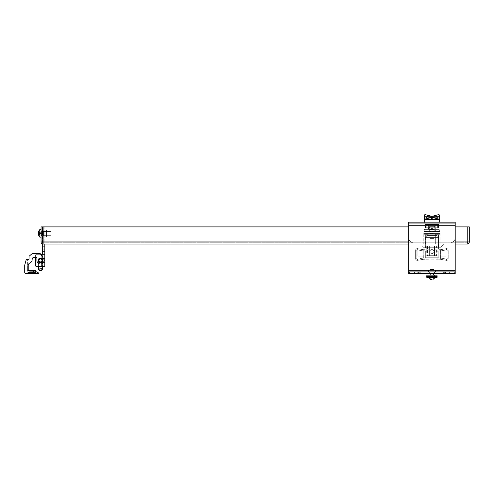 <?xml version="1.0" encoding="UTF-8"?>
<svg xmlns="http://www.w3.org/2000/svg" width="494" height="494" viewBox="0 0 494 494"><rect width="100%" height="100%" fill="white"/><g stroke="black" fill="none" stroke-linecap="round" stroke-linejoin="round"><path stroke-width="0.37" stroke-dasharray="2.47 1.85" d="M46.473 229.852L46.473 236.885L46.473 229.852L46.473 236.885L46.473 229.852L46.473 236.885L46.473 229.852L46.473 236.885L46.473 229.852L44.818 229.852L44.818 236.885L44.818 229.852L46.473 229.852L44.818 229.852L44.818 236.885L44.818 229.852L44.818 236.885L44.818 229.852L46.677 230.056L46.677 236.675L46.473 229.852M42.663 243.98L42.663 230.778L44.818 230.778L44.818 226.9L42.663 226.9L42.663 266.525L42.663 230.778L44.818 230.778L43.7 230.791L43.7 235.941L43.7 230.791L43.7 235.941L43.7 230.791L43.7 235.941L43.7 230.791L43.7 235.941L43.7 230.791L44.818 230.791L44.818 235.941L44.818 226.9L42.663 226.9L42.663 230.778L42.663 226.9L44.818 226.9L44.818 244.03M46.677 231.192L46.677 235.539L46.677 231.192M43.7 235.539L43.7 231.192L43.7 235.539L43.7 231.192L43.7 235.539L43.7 231.192L43.7 235.539L43.7 231.192L43.7 235.539L43.904 231.402L46.473 231.402L46.473 235.329L46.473 231.402L43.904 231.402L43.7 235.539L43.904 231.402L46.473 231.402L43.904 231.402L43.7 235.539M40.483 262.561L44.145 262.561L40.483 262.561A2.149 2.149 0 0 1 38.334 260.412A2.149 2.149 0 0 1 40.483 258.263L44.145 258.263L41.218 258.263L42.391 258.263L42.663 258.819L44.818 258.819L44.818 262.005L44.818 258.819L44.145 258.263L40.483 258.263A2.149 2.149 0 0 0 38.334 260.412A2.149 2.149 0 0 0 40.483 262.561A2.149 2.149 0 0 1 38.334 260.412A2.149 2.149 0 0 1 40.483 258.263A2.149 2.149 0 0 0 38.334 260.412A2.149 2.149 0 0 0 40.483 262.561L41.218 262.561L40.483 262.561A2.149 2.149 0 0 1 38.458 261.135A2.149 2.149 0 0 0 40.483 262.561L44.818 262.005L44.818 266.525L36.71 266.525A1.291 1.291 0 0 1 35.414 265.235A1.291 1.291 0 0 0 36.71 266.525A1.291 1.291 0 0 1 35.414 265.235L35.414 255.596L35.414 265.235A1.291 1.291 0 0 0 36.71 266.525A1.291 1.291 0 0 1 35.414 265.235L35.414 255.596A1.291 1.291 0 0 1 36.71 254.299L42.663 254.299L36.71 254.299A1.291 1.291 0 0 0 35.414 255.596A1.291 1.291 0 0 1 36.71 254.299L40.743 254.299L36.71 254.299A1.291 1.291 0 0 0 35.414 255.596L35.414 257.411L35.414 255.596L35.414 257.411L36.902 257.411L36.902 260.412A3.582 3.582 0 0 0 41.508 263.839A3.582 3.582 0 0 0 43.472 258.442L40.743 254.299L43.472 258.442A3.582 3.582 0 0 1 41.508 263.839A3.582 3.582 0 0 1 36.902 260.412L36.902 257.411L34.006 257.411L36.902 257.411L36.902 260.412A3.582 3.582 0 0 0 41.508 263.839A3.582 3.582 0 0 0 43.472 258.442L40.212 253.669L32.147 253.669L29.041 256.275L29.041 258.695A0.618 0.618 0 0 1 28.424 259.319L26.299 259.319L24.7 265.272L24.7 272.305A1.241 1.241 0 0 0 25.941 273.546L38.52 273.546L38.52 272.929L34.524 270.86L28.529 270.86A0.309 0.309 0 0 1 28.214 270.545L28.214 265.494A2.896 2.896 0 0 1 30.029 262.87A3.39 3.39 0 0 0 32.147 259.733L32.147 259.276A1.859 1.859 0 0 1 34.006 257.411L36.902 257.411L36.902 260.412A3.582 3.582 0 0 0 41.508 263.839A3.582 3.582 0 0 0 43.472 258.442L40.212 253.669L32.147 253.669L29.041 256.275L29.041 258.695L29.041 256.275L29.041 258.695L29.041 256.275L32.147 253.669L29.041 256.275L29.041 258.695A0.618 0.618 0 0 1 28.424 259.319L26.299 259.319L24.7 265.272L24.7 272.305A1.241 1.241 0 0 0 25.941 273.546L38.52 273.546L38.52 272.929L34.524 270.86L28.424 270.86L34.524 270.86L35.673 271.453L34.524 270.86L35.673 271.453L34.524 270.86L28.529 270.86A0.309 0.309 0 0 1 28.214 270.545A0.309 0.309 0 0 0 28.529 270.86L29.764 270.86L29.764 272.49L27.794 272.49L35.673 272.49L27.794 272.49L35.673 272.49L29.764 272.49L29.764 270.86L28.529 270.86A0.309 0.309 0 0 1 28.214 270.545L28.214 265.494L28.214 270.545A0.309 0.309 0 0 0 28.529 270.86A0.309 0.309 0 0 1 28.214 270.545L27.818 270.551L28.214 270.36M33.907 273.546L29.56 273.546L33.907 273.546L29.56 273.546L33.907 273.546L29.56 273.546L33.907 273.546L29.56 273.546L33.907 273.546L33.907 272.49L29.56 272.49L33.907 272.49L29.56 272.49L33.907 272.49L33.907 273.546L33.907 272.49L29.56 272.49L33.907 272.49L29.56 272.49L33.907 272.49L33.907 273.546M40.483 258.115A2.297 2.297 0 0 1 42.472 261.561A2.297 2.297 0 0 1 38.495 261.561A2.297 2.297 0 0 1 40.483 258.115A2.297 2.297 0 0 0 38.495 261.561A2.297 2.297 0 0 0 42.472 261.561A2.297 2.297 0 0 0 40.483 258.115A2.297 2.297 0 0 1 42.472 261.561A2.297 2.297 0 0 1 38.495 261.561A2.297 2.297 0 0 1 40.483 258.115A2.297 2.297 0 0 1 42.472 261.561A2.297 2.297 0 0 1 38.495 261.561A2.297 2.297 0 0 1 40.483 258.115A2.297 2.297 0 0 1 42.472 261.561A2.297 2.297 0 0 1 38.495 261.561A2.297 2.297 0 0 1 40.483 258.115A2.297 2.297 0 0 0 38.495 261.561A2.297 2.297 0 0 0 42.472 261.561A2.297 2.297 0 0 0 40.483 258.115A2.297 2.297 0 0 1 42.472 261.561A2.297 2.297 0 0 1 38.495 261.561A2.297 2.297 0 0 1 40.483 258.115M32.147 259.733L32.147 259.276L32.147 259.733A3.39 3.39 0 0 1 30.029 262.87A3.39 3.39 0 0 0 32.147 259.733A3.39 3.39 0 0 1 30.029 262.87A2.896 2.896 0 0 0 28.214 265.494A2.896 2.896 0 0 1 30.029 262.87A3.39 3.39 0 0 0 32.147 259.733A3.39 3.39 0 0 1 30.029 262.87A3.39 3.39 0 0 0 32.147 259.733L32.147 259.276A1.859 1.859 0 0 1 34.006 257.411L36.902 257.411L34.006 257.411A1.859 1.859 0 0 0 32.147 259.276A1.859 1.859 0 0 1 34.006 257.411L36.902 257.411L36.902 260.412A3.582 3.582 0 0 0 41.508 263.839A3.582 3.582 0 0 0 43.472 258.442L40.212 253.669L43.472 258.442A3.582 3.582 0 0 1 41.508 263.839A3.582 3.582 0 0 1 36.902 260.412A3.582 3.582 0 0 0 41.508 263.839A3.582 3.582 0 0 0 43.472 258.442L40.743 254.299L36.71 254.299L44.818 254.299L44.818 249.995L42.663 249.995L44.818 249.995L44.818 254.299L42.663 254.299L44.818 254.299L44.818 258.819L42.663 258.819L42.663 262.005L44.818 262.005L42.663 262.005L42.663 261.128M38.52 273.546L38.52 272.929L34.524 270.86L28.424 270.86A1.031 1.031 0 0 1 27.386 269.823L27.386 259.319L27.386 269.823A1.031 1.031 0 0 0 28.424 270.86L33.703 270.86L29.764 270.86L29.764 272.49L27.794 272.49L27.794 270.644L27.794 272.49L33.703 272.49L33.703 270.86L33.703 272.49L33.703 270.86L29.764 270.86L29.764 272.49L27.794 272.49L33.703 272.49L33.703 270.86L34.524 270.86L28.529 270.86A0.309 0.309 0 0 1 28.214 270.545L28.214 265.494A2.896 2.896 0 0 1 30.029 262.87M29.764 270.86L29.764 272.49L29.764 270.86L29.764 272.49L29.764 270.86L28.424 270.86A1.031 1.031 0 0 1 27.386 269.823A1.031 1.031 0 0 0 28.424 270.86L33.703 270.86L33.703 272.49L33.703 270.86L33.703 272.49L29.764 272.49L35.673 272.49L33.703 272.49L35.673 272.49L35.673 271.453L35.648 272.175L33.691 272.175L33.691 270.551L27.818 270.551L27.818 272.175L35.648 272.175L27.818 272.175L33.691 272.175L33.691 270.551L29.776 270.551L29.776 272.175L27.818 272.175L35.648 272.175L27.818 272.175L33.691 272.175L33.691 270.551L35.648 270.551L33.691 270.551L33.691 272.175L35.648 272.175L35.648 271.441L35.648 272.175L27.818 272.175L35.105 272.49L27.818 272.175L27.818 270.551L33.691 270.551L29.776 270.551L29.776 272.175L29.776 270.86L34.524 270.86L35.673 271.453L33.703 270.86L33.703 272.49L35.673 272.49L35.673 271.453L35.648 272.175L29.776 272.175L29.776 270.551L27.818 270.551L27.818 272.175L35.105 272.49L27.818 272.175L27.818 270.551L33.691 270.551L33.691 272.175L33.691 270.86M34.172 270.86L29.745 270.86L34.45 270.86L29.745 270.86L34.444 270.86L29.745 270.86L30.801 270.86L30.801 271.274L30.684 270.86L30.684 271.274L30.684 270.86L33.506 270.86L33.506 271.274L33.252 270.86L33.66 270.86L29.745 270.86L34.444 270.86L34.172 271.274L34.172 270.86M34.327 271.274L34.444 270.86L29.745 270.86L34.444 270.86L34.444 271.274L33.506 271.274L33.506 270.86L33.506 271.274L32.53 271.274L32.53 270.86L32.53 271.274L31.628 271.274L31.628 270.86L31.628 271.274L29.745 271.274L29.745 270.86L29.745 271.274L33.66 271.274L33.66 270.86L33.66 271.274L33.252 270.86L33.506 271.274L32.53 271.274L32.53 270.86L32.53 271.274L32.53 270.86L32.53 271.274L31.628 271.274L31.628 270.86L31.628 271.274L31.628 270.86L31.628 271.274L30.684 271.274L33.506 271.274L33.506 270.86L33.506 271.274L34.444 271.274L34.444 270.86L34.444 271.274L31.628 271.274L31.628 270.86L31.628 271.274L31.628 270.86L31.628 271.274L30.684 271.274L30.684 270.86L30.684 271.274L29.745 271.274L34.45 271.274L34.444 270.86L34.444 271.274L33.506 271.274L33.506 270.86L33.506 271.274L32.53 271.274L32.53 270.86L32.53 271.274L29.745 271.274L29.745 270.86L29.745 271.274L29.745 270.86L29.745 271.274L34.327 271.274L34.327 270.86L34.327 271.274M29.936 271.274L29.745 270.86L29.745 271.274L29.745 270.86L29.745 271.274L30.684 271.274L30.684 270.86L30.801 271.274L29.745 271.274L30.684 271.274L30.684 270.86L30.684 271.274L34.444 271.274L34.444 270.86L34.444 271.274L30.684 271.274L30.684 270.86L30.801 271.274L29.936 271.274M40.483 258.387A2.025 2.025 0 0 1 42.237 261.425A2.025 2.025 0 0 1 38.73 261.425A2.025 2.025 0 0 1 40.483 258.387A2.025 2.025 0 0 0 38.458 260.412A2.025 2.025 0 0 0 40.483 262.438A2.025 2.025 0 0 0 42.509 260.412A2.025 2.025 0 0 0 40.483 258.387A2.025 2.025 0 0 1 42.237 261.425A2.025 2.025 0 0 1 38.73 261.425A2.025 2.025 0 0 1 40.483 258.387A2.025 2.025 0 0 0 38.458 260.412A2.025 2.025 0 0 0 40.483 262.438A2.025 2.025 0 0 0 42.509 260.412A2.025 2.025 0 0 0 40.483 258.387A2.025 2.025 0 0 1 42.509 260.412A2.025 2.025 0 0 1 40.483 262.438A2.025 2.025 0 0 0 42.237 259.399A2.025 2.025 0 0 0 38.73 259.399A2.025 2.025 0 0 0 40.483 262.438A2.025 2.025 0 0 0 42.237 259.399A2.025 2.025 0 0 0 38.73 259.399A2.025 2.025 0 0 0 40.483 262.438A2.025 2.025 0 0 1 38.458 260.412A2.025 2.025 0 0 1 40.483 258.387A2.025 2.025 0 0 0 38.458 260.412A2.025 2.025 0 0 0 40.483 262.438A2.025 2.025 0 0 0 42.509 260.412A2.025 2.025 0 0 0 40.483 258.387A2.025 2.025 0 0 0 38.458 260.412A2.025 2.025 0 0 0 40.483 262.438A2.025 2.025 0 0 0 42.509 260.412A2.025 2.025 0 0 0 40.483 258.387M40.483 262.024A1.612 1.612 0 0 0 41.879 259.603A1.612 1.612 0 0 0 39.088 259.603A1.612 1.612 0 0 0 40.483 262.024A1.612 1.612 0 0 1 39.088 259.603A1.612 1.612 0 0 1 41.879 259.603A1.612 1.612 0 0 1 40.483 262.024A1.612 1.612 0 0 0 41.879 259.603A1.612 1.612 0 0 0 39.088 259.603A1.612 1.612 0 0 0 40.483 262.024A1.612 1.612 0 0 1 39.088 259.603A1.612 1.612 0 0 1 41.879 259.603A1.612 1.612 0 0 1 40.483 262.024M42.509 261.493L42.509 269.415A2.025 1.013 0 0 0 40.483 268.403A2.025 1.013 0 0 0 38.458 269.415A2.025 1.013 0 0 0 38.828 270.002A2.025 1.013 0 0 0 40.483 270.428A2.025 1.013 0 0 0 42.138 270.002A2.025 1.013 0 0 0 42.509 269.415A2.025 1.013 0 0 0 40.483 268.403A2.025 1.013 0 0 0 38.458 269.415L38.458 262.024A2.025 1.013 -0 0 0 40.483 263.043A2.025 1.013 -0 0 0 42.509 262.024A2.025 1.013 -0 0 0 40.483 261.011A2.025 1.013 -0 0 0 38.458 262.024A2.025 1.013 0 0 0 40.483 263.043A2.025 1.013 0 0 0 42.509 262.024A2.025 1.013 0 0 0 40.483 261.011A2.025 1.013 0 0 0 38.458 262.024L38.458 266.525L41.218 266.525L38.458 266.525M41.879 270.15A1.513 0.753 0 0 0 40.483 269.107A1.513 0.753 0 0 0 39.088 270.15M28.362 270.237L35.648 270.551L29.776 270.551L29.776 272.175L29.776 270.551L27.818 270.551L28.362 270.237L35.105 270.237L28.214 270.323M33.493 270.237L29.973 270.237L33.493 270.237L33.493 272.49L29.973 272.49L33.493 272.49L29.973 272.49L33.493 272.49L29.973 272.49L33.493 272.49L29.973 272.49L33.493 272.49L33.493 270.237L29.973 270.237L33.493 270.237L29.973 270.237L33.493 270.237L33.493 272.49L33.493 270.237L29.973 270.237L33.493 270.237M51.185 231.42L51.185 235.311L51.185 231.42L51.185 235.311L51.185 231.42L51.185 235.311L51.185 231.42L51.185 235.311L51.185 231.42L41.638 231.42L41.051 230.84L41.638 231.42L51.185 231.42L41.638 231.42L41.051 230.84L41.638 231.42L51.185 231.42L51.185 235.311L51.185 231.42M41.051 233.366C41.051 230.105 41.051 230.105 41.051 233.366C41.051 230.105 41.051 230.105 41.051 233.366C41.051 236.626 41.051 236.626 41.051 233.366C41.051 230.105 41.051 230.105 41.051 233.366C41.051 230.105 41.051 230.105 41.051 233.366C41.051 236.626 41.051 236.626 41.051 233.366C41.051 230.105 41.051 230.105 41.051 233.366C41.051 230.105 41.051 230.105 41.051 233.366C41.051 236.626 41.051 236.626 41.051 233.366C41.051 230.105 41.051 230.105 41.051 233.366C41.051 230.105 41.051 230.105 41.051 233.366C41.051 236.626 41.051 236.626 41.051 233.366M41.051 237.225L40.088 237.225L41.051 237.225L41.051 229.506L41.051 237.225L41.051 229.506L41.051 237.225L41.051 229.506L41.051 237.225L41.051 229.506L41.051 237.225L39.792 237.095L39.792 229.636A5.415 5.415 0 0 0 38.705 231.309L38.501 231.952A5.409 5.409 0 0 1 38.705 231.334L38.705 231.334A5.409 5.409 0 0 0 38.501 231.952A5.409 5.409 0 0 1 38.705 231.334L38.705 231.952L38.705 231.334A5.409 5.409 0 0 0 38.501 231.952A5.323 4.613 0 0 0 38.396 232.643A5.323 4.613 0 0 1 38.501 231.952A5.409 5.409 0 0 1 38.705 231.334L38.501 231.952A5.323 4.613 0 0 0 38.396 232.643A5.323 4.613 0 0 1 38.501 231.952A5.409 5.409 0 0 1 38.705 231.334L38.705 231.334A5.409 5.409 0 0 0 38.501 231.952A5.323 4.613 0 0 0 38.396 232.643A5.323 2.661 0 0 0 38.501 233.044A5.323 2.661 0 0 1 38.396 232.643A5.323 4.613 0 0 1 38.501 231.952L38.396 232.643A5.323 2.661 0 0 0 38.501 233.044A5.323 2.661 0 0 1 38.396 232.643A5.323 4.613 0 0 1 38.501 231.952L38.396 232.643A5.323 2.661 0 0 0 38.501 233.044L38.501 233.044A5.323 2.661 0 0 1 38.396 232.643L38.705 233.044L38.705 231.952L38.501 233.044A5.323 2.661 0 0 1 38.396 232.643L38.705 231.952L41.274 233.366L38.501 233.044L38.705 231.952L41.274 233.366L38.501 233.044L38.705 232.643L38.501 233.044M41.051 229.506L40.088 229.506L41.051 229.506L40.088 229.506L39.792 237.095A5.415 5.415 0 0 1 38.705 235.422L41.274 233.366L38.705 234.786L41.274 233.366L38.705 234.088L41.274 233.366L38.717 235.422L41.274 233.366L38.705 232.643L41.274 233.366L38.717 231.316L41.274 233.366L38.705 233.044L41.274 233.366L38.717 233.044L38.705 233.366L38.717 233.044L41.274 233.366L38.705 232.643L41.274 233.366L38.705 231.952L41.274 233.366L38.717 231.316L41.274 233.366L38.705 233.044L41.274 233.366L38.717 233.044L38.705 233.366L38.717 233.044L41.274 233.366L38.705 232.643L41.274 233.366L38.705 231.952L41.274 233.366L38.717 231.316L41.274 233.366L38.705 233.044L41.274 233.366L38.717 233.044L38.705 233.366L38.717 233.044L41.274 233.366L38.705 232.643L41.274 233.366L38.705 231.952L41.274 233.366L38.717 231.316L41.274 233.366L38.705 233.044L41.274 233.366L38.705 233.687L38.396 234.088A5.323 2.661 180 0 1 38.501 233.687L38.501 233.687A5.323 2.661 180 0 0 38.396 234.088A5.323 4.613 180 0 0 38.501 234.786A5.323 4.613 180 0 1 38.396 234.088A5.323 2.661 180 0 1 38.501 233.687L41.274 233.366L38.705 234.088L38.501 234.786A5.409 5.409 0 0 0 38.705 235.397A5.409 5.409 0 0 1 38.501 234.786A5.323 4.613 180 0 1 38.396 234.088A5.323 4.613 180 0 0 38.501 234.786A5.409 5.409 0 0 0 38.705 235.397L38.705 234.786L38.717 235.422L41.274 233.366L38.501 234.786A5.323 4.613 180 0 1 38.396 234.088A5.323 2.661 180 0 1 38.501 233.687A5.323 2.661 180 0 0 38.396 234.088A5.323 4.613 180 0 0 38.501 234.786A5.409 5.409 0 0 0 38.705 235.397A5.409 5.409 0 0 1 38.501 234.786A5.323 4.613 180 0 1 38.396 234.088A5.323 2.661 180 0 1 38.501 233.687L41.274 233.366L38.705 234.786L38.705 233.687L41.274 233.366L38.705 234.088L38.705 235.397L38.501 233.687A5.323 2.661 180 0 0 38.396 234.088L41.274 233.366L38.501 233.687L38.705 234.088L41.274 233.366L38.501 233.687L41.274 233.366L38.705 234.786L41.274 233.366L38.717 235.422L41.274 233.366L38.717 233.687L38.705 233.366L38.717 233.687L41.274 233.366L38.501 233.687L38.501 234.786A5.409 5.409 0 0 0 38.705 235.397L38.705 234.786L38.705 235.397A5.409 5.409 0 0 1 38.501 234.786L38.705 233.687L41.274 233.366L38.705 234.088L41.274 233.366L38.705 234.786L41.274 233.366L38.717 235.422L41.274 233.366L38.717 233.687L38.705 233.366L38.717 233.687L41.274 233.366L38.705 233.687L38.705 235.397L38.501 233.687M44.818 246.117L44.818 230.778L44.818 235.953L44.818 230.778L44.818 235.953L44.818 230.778L42.663 230.778L42.663 226.9L44.818 226.9L44.818 230.778L42.663 230.778L42.663 246.117L44.818 246.117L42.663 246.117L44.818 246.117L44.818 249.995L42.663 249.995L44.818 249.995L42.663 249.995L42.663 246.117M40.483 258.263L44.145 258.263L42.391 258.263L42.663 258.819L42.663 254.299L36.71 254.299A1.291 1.291 0 0 0 35.414 255.596A1.291 1.291 0 0 1 36.71 254.299A1.291 1.291 0 0 0 35.414 255.596L35.414 265.235A1.291 1.291 0 0 0 36.71 266.525L41.218 266.525L41.218 262.561L42.391 262.561L42.663 262.005L42.663 266.525L41.218 266.525L42.663 266.525L42.663 262.005L42.391 262.561L44.145 262.561L44.818 262.005L44.145 262.561L41.218 262.561L44.145 262.561L44.818 262.005L44.818 249.995L42.663 249.995L42.663 254.299L44.818 254.299L42.663 254.299L42.663 258.819L43.688 258.819M44.818 266.525L44.818 262.005L44.818 266.525M42.663 259.696L42.663 258.819L44.818 258.819L44.145 258.263L44.818 258.819L44.818 254.299L41.218 254.299L44.818 254.299M43.7 230.791L44.818 230.791L43.7 230.791M44.818 229.852L44.818 236.885L44.818 229.852M40.385 253.762L32.147 253.669L40.212 253.669L32.147 253.669L29.041 256.275L29.041 258.695A0.618 0.618 0 0 1 28.424 259.319L26.299 259.319L24.7 265.272M24.7 272.305A1.241 1.241 0 0 0 25.941 273.546M32.147 253.669L29.041 256.275L32.147 253.669M36.902 257.411L36.902 260.412L36.902 257.411M28.424 259.319A0.618 0.618 0 0 0 29.041 258.695M35.673 272.49L35.673 271.453L35.673 272.49M27.794 270.644L27.794 272.49L27.794 270.644M40.483 270.619A1.513 0.753 0 0 0 41.718 270.298A1.513 0.753 0 0 0 41.49 269.298A1.513 0.753 0 0 0 39.477 269.298A1.513 0.753 0 0 0 39.248 270.298A1.513 0.753 0 0 0 40.483 270.619M40.483 258.905A1.513 1.513 0 0 1 41.792 261.165A1.513 1.513 0 0 1 39.174 261.165A1.513 1.513 0 0 1 40.483 258.905M34.697 270.249L35.648 270.551L33.691 270.551L35.648 270.551L33.691 270.551L33.691 272.175L33.691 270.551L29.776 270.551L29.776 272.175L29.776 270.551M35.105 270.237L35.648 270.551M38.705 233.687L41.274 233.366L38.717 233.687M425.365 234.749L438.474 234.749L425.365 234.749L425.365 247.043L438.474 247.043L425.118 247.29L438.721 247.29L425.118 247.29M427.847 234.749L435.992 234.749L427.847 234.749L427.847 231.408L434.201 231.408L434.201 229.37L435.992 229.37L428.545 229.37L428.545 231.408L427.847 231.408M425.143 247.29L438.746 247.29L425.39 247.043L425.39 234.749L438.499 234.749L425.39 234.749M422.963 247.29L440.876 247.29L422.963 247.29L420.518 244.845L443.322 244.845L420.518 244.845L420.518 244.03L443.322 244.03L420.518 244.03M428.545 229.37L425.038 229.37L424.185 230.185L424.185 231.649L428.545 231.408M425.038 229.37L439.166 229.37L434.201 229.37L434.201 230.185L439.981 230.185L424.185 230.185M424.445 231.408L434.201 231.649L434.201 230.185M423.858 233.44L439.981 233.44L423.858 233.44L423.858 231.649L434.201 231.649M431.923 233.44L423.778 233.44L440.061 233.44L431.923 233.44L428.187 234.255L431.923 233.44L435.652 234.255L431.923 233.44M428.187 244.03L440.061 244.03L423.778 244.03L428.187 244.03L428.187 234.255L423.778 234.255L428.187 234.255L428.187 244.03M423.778 233.44L423.778 234.255L423.778 233.44L440.086 233.44L423.803 233.44L423.778 244.03L423.778 234.255L428.212 234.255L431.941 233.44L435.677 234.255L431.941 233.44L428.212 234.255L423.803 234.255L423.803 233.44M440.061 233.44L440.061 234.255L435.652 234.255L440.061 234.255L440.061 233.44M435.652 244.03L435.652 234.255L435.652 244.03M440.061 234.255L440.061 244.03L440.061 234.255M436.4 246.148L427.44 246.148L436.4 246.148L436.4 255.676L427.44 255.676L436.4 255.676M425.408 237.435L438.437 237.435L425.408 237.435L425.408 246.148L438.437 246.148L425.408 246.148L438.437 246.148L425.408 246.148L425.408 249.896C425.013 250.248 438.839 250.248 438.437 249.896C438.839 250.248 425.001 250.248 425.408 249.896M440.494 249.655L440.654 250.866A66.375 66.375 0 0 0 446.49 249.822A66.375 66.375 -10.1 0 1 440.654 250.866L425.68 251.23A1.223 0.932 94.6 0 1 426.717 250.013A1.223 0.932 -85.4 0 0 425.704 251.23L425.704 257.763A1.223 0.932 -94.6 0 0 426.736 258.98A1.223 0.932 85.4 0 1 425.68 257.763L438.159 257.763L425.68 257.763A1.223 0.932 -94.6 0 0 426.717 258.98L423.37 259.338L423.21 250.866A66.375 66.375 0 0 1 417.374 249.822A66.375 66.375 10.1 0 0 423.21 250.866L423.185 258.127A66.375 66.375 169.9 0 0 417.35 259.165L417.621 260.357A1.63 1.63 0 0 1 415.633 258.77A1.63 1.63 0 0 0 417.621 260.357L416.856 258.77L416.856 250.217L415.633 250.217A1.63 1.63 0 0 1 417.621 248.63A1.63 1.63 0 0 0 415.633 250.217L415.633 258.77L415.633 250.217L416.856 250.217L417.621 248.63L416.856 250.217L416.856 258.77L417.35 259.165A66.375 66.375 0 0 1 423.185 258.127L423.346 259.338A65.152 65.152 -10.1 0 0 417.64 260.357A65.152 65.152 0 0 1 423.37 259.338L426.717 258.98L423.37 259.338L426.736 258.98L440.518 259.338A65.152 65.152 10.1 0 1 446.243 260.357A1.63 1.63 0 0 0 448.206 258.77L448.206 250.217L448.206 258.77A1.63 1.63 0 0 1 446.224 260.357A65.152 65.152 0 0 0 440.494 259.338L437.128 258.98L440.494 259.338A65.152 65.152 10.1 0 1 446.224 260.357A65.152 65.152 0 0 0 440.518 259.338L437.147 258.98L423.346 259.338A65.152 65.152 -10.1 0 0 417.621 260.357A65.152 65.152 0 0 1 423.346 259.338L426.717 258.98A1.223 0.932 85.4 0 1 425.704 257.763L423.21 258.127L438.184 257.763L425.704 257.763L425.704 251.23L440.679 250.866L425.704 251.23L423.21 250.866L423.37 249.655L426.717 250.013L440.494 249.655L437.128 250.013L423.346 249.655A65.152 65.152 0 0 1 417.621 248.63A65.152 65.152 0 0 0 423.346 249.655L426.736 250.013L423.37 249.655A65.152 65.152 0 0 1 417.64 248.63A65.152 65.152 0 0 0 423.37 249.655A65.152 65.152 0 0 1 417.621 248.63A1.63 1.63 0 0 0 415.633 250.217A1.63 1.63 0 0 1 417.621 248.63A65.152 65.152 0 0 0 423.346 249.655A65.152 65.152 0 0 1 417.64 248.63A1.63 1.63 0 0 0 415.658 250.217A1.63 1.63 0 0 1 417.64 248.63A65.152 65.152 0 0 0 423.37 249.655L423.185 250.866L425.68 251.23A1.223 0.932 -85.4 0 1 426.717 250.013L437.147 250.013L423.346 249.655L423.21 250.866L425.704 251.23A1.223 0.932 94.6 0 1 426.736 250.013L423.37 249.655L423.185 250.866A66.375 66.375 0 0 1 417.35 249.822A66.375 66.375 0 0 0 423.185 250.866L423.185 258.127L425.68 257.763L423.185 258.127L423.185 250.866L438.159 251.23A1.223 0.932 -94.6 0 0 437.128 250.013A1.223 0.932 85.4 0 1 438.159 251.23L440.654 250.866L440.494 249.655A65.152 65.152 0 0 0 446.224 248.63A65.152 65.152 0 0 1 440.494 249.655A65.152 65.152 0 0 0 446.224 248.63A1.63 1.63 0 0 1 448.206 250.217A1.63 1.63 0 0 0 446.224 248.63A65.152 65.152 0 0 1 440.518 249.655L437.147 250.013L440.518 249.655A65.152 65.152 0 0 0 446.243 248.63A1.63 1.63 0 0 1 448.231 250.217A1.63 1.63 0 0 0 446.243 248.63A65.152 65.152 0 0 1 440.494 249.655L437.128 250.013M423.167 249.631A65.152 65.152 0 0 1 417.875 248.686A65.152 65.152 0 0 0 423.167 249.631L423.167 256.127L423.167 249.631M445.971 248.686A65.152 65.152 0 0 1 440.673 249.631A65.152 65.152 0 0 0 445.971 248.686L445.971 256.127L445.971 248.686M417.875 248.686L417.875 256.127L423.167 256.127L417.875 256.127L417.875 248.686M440.673 249.631L440.673 256.127L445.971 256.127L440.673 256.127L440.673 249.631M440.654 258.127L438.159 257.763L440.654 258.127A66.375 66.375 10.1 0 1 446.49 259.165L446.99 258.77L446.224 260.357A1.63 1.63 0 0 0 448.231 258.77L448.231 250.217L448.231 258.77A1.63 1.63 0 0 1 446.243 260.357L446.49 259.165A66.375 66.375 0 0 0 440.654 258.127L440.654 250.866L440.654 258.127M437.128 258.98A1.223 0.932 -85.4 0 0 438.159 257.763L438.159 251.23L438.159 257.763A1.223 0.932 94.6 0 1 437.128 258.98L440.494 259.338M438.437 237.435L438.437 249.896M426.748 246.148L426.748 255.676L434.504 255.676L434.504 246.148L426.748 246.148L437.091 246.148L434.504 246.148L434.504 255.676L437.091 255.676L437.091 246.148M437.134 237.435L426.711 237.435L437.134 237.435L437.134 235.558L426.711 235.558L437.134 235.558M437.091 255.676L429.335 255.676L429.335 246.148L437.116 246.148L426.773 246.148L429.36 246.148L429.335 255.676L426.748 255.676M431.923 249.569A2.038 2.038 0 0 1 433.683 252.619A2.038 2.038 0 0 1 430.157 252.619A2.038 2.038 0 0 1 431.923 249.569M431.923 253.638A2.038 2.038 0 0 0 433.683 250.588A2.038 2.038 0 0 0 430.157 250.588A2.038 2.038 0 0 0 431.923 253.638M435.949 235.558L427.89 235.558L435.949 235.558L435.949 229.37L435.344 229.37L435.949 229.37M434.053 229.37L434.35 226.357L435.14 226.357L435.344 229.37L435.14 226.357L434.35 226.357L434.053 229.37L429.786 229.37L429.49 226.357L428.706 226.357L428.502 229.37L427.89 229.37L428.502 229.37L428.706 226.357L429.49 226.357L429.786 229.37L434.053 229.37M434.35 226.357L429.49 226.357L434.35 226.357M433.954 226.357L429.885 226.357L433.954 226.357L433.954 238.571L429.885 238.571L433.954 238.571M427.872 234.749L436.017 234.749L427.872 234.749L427.872 229.37L435.319 229.37L435.319 231.408L436.017 231.408L429.663 231.408L429.663 229.37L427.872 229.37M422.988 247.29L440.901 247.29L422.988 247.29L420.542 244.845L443.346 244.845L420.542 244.845L420.542 244.03L443.346 244.03L420.542 244.03M435.319 229.37L438.826 229.37L439.679 230.185L439.679 231.649L435.319 231.408M438.826 229.37L424.698 229.37L429.663 229.37L429.663 230.185L423.883 230.185L439.679 230.185M439.419 231.408L429.663 231.649L429.663 230.185M423.883 233.44L440.006 233.44L423.883 233.44L423.883 230.185L424.698 229.37M435.677 244.03L423.803 244.03L440.086 244.03L435.677 244.03L435.677 234.255L440.086 234.255L435.677 234.255L435.677 244.03M440.086 233.44L440.086 234.255L440.086 233.44M428.212 244.03L428.212 234.255L428.212 244.03M423.803 234.255L423.803 244.03L423.803 234.255M440.086 244.03L440.086 234.255L440.086 244.03M436.424 246.148L427.464 246.148L436.424 246.148L436.424 255.676L427.464 255.676L436.424 255.676M425.427 237.435L438.456 237.435L425.427 237.435L425.427 246.148L438.456 246.148L425.427 246.148L438.456 246.148L425.427 246.148L425.427 249.896C425.025 250.248 438.863 250.248 438.456 249.896C438.851 250.248 425.025 250.248 425.427 249.896M440.697 249.631A65.152 65.152 0 0 0 445.989 248.686A65.152 65.152 0 0 1 440.697 249.631L440.697 256.127L440.697 249.631M417.893 248.686A65.152 65.152 0 0 0 423.191 249.631A65.152 65.152 0 0 1 417.893 248.686L417.893 256.127L417.893 248.686M438.184 251.23A1.223 0.932 85.4 0 0 437.147 250.013A1.223 0.932 -94.6 0 1 438.184 251.23L438.184 257.763L440.679 258.127L438.184 257.763L438.184 251.23M437.147 258.98A1.223 0.932 -85.4 0 0 438.184 257.763A1.223 0.932 94.6 0 1 437.147 258.98L440.518 259.338L440.679 250.866A66.375 66.375 0 0 0 446.514 249.822L446.243 248.63L446.514 249.822A66.375 66.375 0 0 1 440.679 250.866L440.518 249.655A65.152 65.152 0 0 0 446.243 248.63A1.63 1.63 0 0 1 448.206 250.217A1.63 1.63 0 0 0 446.224 248.63L446.49 249.822L446.224 248.63A65.152 65.152 0 0 1 440.518 249.655L437.147 250.013M445.989 248.686L445.989 256.127L440.697 256.127L445.989 256.127L445.989 248.686M423.191 249.631L423.191 256.127L417.893 256.127L423.191 256.127L423.191 249.631M415.658 258.77L415.658 250.217L415.658 258.77A1.63 1.63 0 0 0 417.64 260.357A1.63 1.63 0 0 1 415.658 258.77L417.374 259.165L416.874 258.77L416.874 250.217L415.658 250.217A1.63 1.63 0 0 1 417.64 248.63A1.63 1.63 0 0 0 415.658 250.217L417.374 249.822L417.64 248.63L416.874 250.217L416.874 258.77L415.658 258.77A1.63 1.63 0 0 0 417.64 260.357L417.374 259.165L417.64 260.357A1.63 1.63 0 0 1 415.658 258.77M438.456 237.435L438.456 246.148M437.153 237.435L426.73 237.435L437.153 237.435L437.153 235.558L426.73 235.558L437.153 235.558M437.116 246.148L437.116 255.676L434.529 255.676L434.529 246.148L434.529 255.676L429.36 255.676L429.36 246.148L429.36 255.676L426.773 255.676L426.773 246.148M431.941 253.638A2.038 2.038 0 0 0 433.707 250.588A2.038 2.038 0 0 0 430.181 250.588A2.038 2.038 0 0 0 431.941 253.638M426.773 255.676L437.116 255.676M431.941 249.569A2.038 2.038 0 0 1 433.707 252.619A2.038 2.038 0 0 1 430.181 252.619A2.038 2.038 0 0 1 431.941 249.569M435.974 235.558L427.915 235.558L435.974 235.558L435.974 229.37L435.362 229.37L435.974 229.37L435.992 234.749M429.811 229.37L429.514 226.357L428.724 226.357L428.52 229.37L427.915 229.37L428.52 229.37L428.724 226.357L429.514 226.357L429.811 229.37L434.078 229.37L434.374 226.357L435.158 226.357L435.362 229.37L435.158 226.357L434.374 226.357L434.078 229.37L429.811 229.37M429.514 226.357L434.374 226.357L429.514 226.357M433.979 226.357L429.91 226.357L433.979 226.357L433.979 238.571L429.91 238.571L433.979 238.571M408.661 270.317L408.661 223.776L455.202 223.776L408.661 223.776L408.661 225.431L455.202 225.431L408.661 225.431L455.202 225.431L408.661 225.431L408.661 237.682A5.168 5.168 0 0 0 413.83 242.85L450.034 242.85A5.168 5.168 0 0 0 455.202 237.682A5.168 5.168 0 0 1 450.034 242.85A5.168 5.168 0 0 0 455.202 237.682L455.202 225.431L455.202 237.682A5.168 5.168 0 0 1 450.034 242.85L413.83 242.85A5.168 5.168 0 0 1 408.661 237.682L408.661 222.164L455.202 222.164L455.202 225.431L455.202 223.776L408.661 223.776L455.202 223.776L455.202 270.317L408.661 270.317L455.202 270.317L455.202 222.164L408.661 222.164L408.661 225.431L408.661 222.164L455.202 222.164L455.202 270.317L408.661 270.317L408.661 225.073L408.661 273.546L455.202 273.546L408.661 273.546L408.661 270.317L408.661 273.546L454.171 273.546L454.171 271.935L455.202 271.935L408.661 271.935L455.202 271.935L455.202 270.317L455.202 271.935M418.362 271.935L414.472 271.935L418.362 271.935L418.362 273.546L414.472 273.546L418.362 273.546L414.472 273.546L418.362 273.546L418.362 271.935L414.472 271.935L418.362 271.935M434.516 271.935L429.348 271.935L434.516 271.935L434.516 273.546L429.348 273.546L434.516 273.546L429.348 273.546L434.516 273.546L434.516 271.935L429.348 271.935L434.516 271.935L429.354 271.935L434.51 271.935L434.51 273.052L429.354 273.052L434.51 273.052L429.354 273.052L429.354 271.935L429.348 273.546L429.348 271.935L429.354 273.052L434.51 273.052L434.51 271.935M449.392 271.935L445.502 271.935L449.392 271.935L449.392 273.546L445.502 273.546L449.392 273.546L445.502 273.546L449.392 273.546L449.392 271.935L445.502 271.935L449.392 271.935M450.034 242.85L413.83 242.85L450.034 242.85M408.661 271.935L419.005 271.935L419.005 273.546L419.005 271.935L444.859 271.935L444.859 273.546L444.859 271.935L454.171 271.935M428.415 270.28L435.449 270.28L428.625 270.07L435.239 270.07L428.625 270.07L428.415 271.935L435.449 271.935L428.415 271.935M429.761 270.07L434.103 270.07M434.103 273.052L429.761 273.052L434.103 273.052L429.761 273.052L434.103 273.052L429.965 272.842L429.965 270.28L429.965 272.842L434.103 273.052M455.202 270.317L455.202 273.546L454.171 273.546M408.661 237.682A5.168 5.168 0 0 0 413.83 242.85A5.168 5.168 0 0 1 408.661 237.682M444.859 271.935L444.859 273.546M419.005 271.935L419.005 273.546M437.104 277.295L426.76 277.295L437.104 277.295L437.104 276.424L426.76 276.424L437.104 276.424L426.76 276.424L426.76 277.295L437.104 277.295M434.516 277.295L429.348 277.295L434.516 277.295L429.348 277.295L434.516 277.295L434.516 276.424L429.348 276.424L434.516 276.424L429.348 276.424L429.354 275.164L434.51 275.164L429.354 275.164L434.51 275.164L429.354 275.164L429.354 276.424L434.516 276.424L434.516 277.295M426.865 276.424L436.999 276.424L426.865 276.424L426.865 275.164L436.999 275.164L426.865 275.164L436.999 275.164L436.999 276.424L426.865 276.424L436.999 276.424M429.354 276.424L434.51 276.424L429.354 276.424L429.348 277.295L429.348 276.424M430.175 273.546L430.175 270.119L433.689 270.119L430.175 270.119L433.689 270.119L430.175 270.119L430.175 277.295L433.689 277.295L430.175 277.295L430.175 275.164M433.584 269.533L430.28 269.533L433.584 269.533L433.689 270.119L433.584 269.533L430.28 269.533L430.181 270.07M428.835 277.295L435.029 277.295L428.835 277.295M435.239 277.511L428.625 277.511L435.239 277.511L428.625 277.511L430.484 279.258M431.929 279.258L431.929 278.017L433.17 278.017L433.17 279.258L431.972 279.258C433.652 279.258 433.652 279.258 431.972 279.258L433.17 279.258L433.17 278.017L430.694 278.017L431.929 278.017L431.972 279.258C433.652 279.258 433.652 279.258 431.972 279.258C433.652 279.258 433.652 279.258 431.972 279.258L431.892 279.258C430.212 279.258 430.212 279.258 431.892 279.258L430.694 279.258L431.892 279.258C430.212 279.258 430.212 279.258 431.892 279.258L430.694 279.258L430.694 278.017L430.694 279.258L430.694 278.017L433.17 278.017L433.17 279.258L433.17 278.017L430.694 278.017L430.694 279.258M430.175 277.295L433.689 277.295L430.175 277.295M41.218 262.561L41.218 266.525L41.218 262.561L41.218 266.525L41.218 262.561L41.218 266.525L41.218 262.561L44.145 262.561L42.391 262.561L42.663 262.005L43.688 262.005M43.342 262.561L41.286 262.561M41.286 258.263L43.349 258.263M42.663 249.995L44.818 249.995M42.663 230.778L44.818 230.778L42.663 230.778L42.663 235.953L42.663 230.778L42.663 235.953L42.663 230.778L44.818 230.778L42.663 230.778M42.391 258.263L44.145 258.263L42.391 258.263L42.663 258.819L42.391 258.263L41.218 258.263L42.391 258.263M40.743 254.299L36.71 254.299A1.291 1.291 0 0 0 35.414 255.596L35.414 257.411M36.71 266.525A1.291 1.291 0 0 1 35.414 265.235M42.663 254.299L41.218 254.299L41.218 258.263M467.231 226.9L467.231 241.961L467.231 226.9L468.059 226.9L467.231 226.9L467.231 241.961L469.3 241.961L469.3 226.9L41.051 226.9L41.051 241.961L43.12 241.961L43.12 226.9M408.661 226.9L455.202 226.9M43.12 244.03L467.231 244.03A2.069 2.069 0 0 0 469.3 241.961A2.069 2.069 0 0 1 467.231 244.03L467.231 241.961L42.293 241.961L42.293 226.9L42.293 241.961L43.12 241.961L43.12 244.03A2.069 2.069 0 0 1 41.051 241.961A2.069 2.069 0 0 0 43.12 244.03M455.202 244.03L408.661 244.03M468.059 226.9L468.059 241.961L468.059 226.9M467.231 242.789L43.12 242.789L467.231 242.789A0.827 0.827 0 0 0 468.059 241.961A0.827 0.827 0 0 1 467.231 242.789L467.231 241.961L468.059 241.961L467.231 241.961L467.231 242.789A0.827 0.827 0 0 0 468.059 241.961M43.12 242.789A0.827 0.827 0 0 1 42.293 241.961A0.827 0.827 0 0 0 43.12 242.789L43.12 241.961L43.12 242.789A0.827 0.827 0 0 1 42.293 241.961M432.003 216.378L439.623 216.378M439.679 216.378L424.204 216.378L424.204 219.138L439.66 219.138L439.66 216.378L424.204 216.378L424.185 220.12L424.204 219.138L439.679 219.138L439.679 216.378M439.66 219.138L439.66 216.378L431.88 216.378M439.191 214.834L439.679 217.416M424.185 216.378L424.185 217.416L424.241 216.378M439.679 220.12L439.679 219.138M439.679 219.639L424.185 219.639M439.283 222.164L438.728 224.998L425.161 224.998L424.605 222.164L425.439 227.759L425.136 224.437L425.458 224.498L425.458 227.759L425.161 224.998L438.703 224.998L439.66 220.12M424.204 219.558L425.161 224.437L438.703 224.437L438.406 227.759L425.439 227.759L438.425 227.759L438.728 224.437L425.161 224.437L424.204 219.669M439.679 219.558L438.425 227.759L437.647 227.759L437.647 224.498L438.863 224.498L425.019 224.498L426.242 224.498L426.242 227.759L426.217 224.498L425.001 224.498L438.845 224.498L437.622 224.498L437.622 227.759L438.406 227.759L438.406 224.498L425.439 224.498L437.647 224.498M428.644 224.498L435.239 224.498L428.644 224.498L428.644 227.759L435.239 227.759L428.625 227.759L428.625 224.498L428.644 227.759L428.625 224.498L435.22 224.498L428.625 224.498M432.429 227.759L434.226 227.759L432.429 227.759L432.429 229.549L432.429 227.759M429.663 227.759L429.823 229.71L434.201 229.549L432.411 229.549L432.411 227.759L434.201 227.759L432.411 227.759L432.411 229.549L429.638 229.549L431.435 229.71L431.435 227.759L429.663 227.759L432.411 227.759L429.638 227.759L431.435 227.759L431.453 229.549L431.453 227.759L431.435 229.549L429.663 229.549L432.429 229.71C434.522 229.71 434.522 229.71 432.429 229.71L431.453 229.71C429.342 229.71 429.342 229.71 431.435 229.71L431.348 229.71M435.239 224.498L435.239 227.759L435.239 224.498M424.185 217.86A3.26 0.408 15.4 0 1 426.001 218.15L427.396 216.983L431.534 217.545L431.855 216.378L427.866 215.285A3.26 0.408 15.4 0 0 425.007 214.742M439.641 217.329L439.172 214.834A3.26 0.408 -15.4 0 0 439.172 214.828A3.26 0.408 -15.4 0 0 438.857 214.742M439.66 216.594L439.172 214.828L439.66 216.594M437.838 218.15L431.991 219.639L432.306 217.545L436.443 216.983L437.838 218.15A3.26 0.408 -15.4 0 1 439.66 217.86M432.306 217.545L431.984 216.378M439.66 219.558L438.703 224.437L437.622 224.498M426.001 218.15L431.855 219.639L431.534 217.545M431.923 216.378L431.855 219.639M435.22 224.498L435.22 227.759L435.22 224.498M34.216 271.274L34.216 270.86L34.216 271.274M41.638 231.42L41.638 235.311L41.638 231.42M42.663 251.292L44.818 251.292M424.185 231.649L423.858 231.649L424.105 231.408M425.68 251.23L425.68 257.763L425.68 251.23M446.49 249.822L448.206 250.217L446.49 249.822M446.99 258.77L446.99 250.217L446.99 258.77L448.206 258.77L446.99 258.77M415.633 258.77L416.856 258.77L415.633 258.77A1.63 1.63 0 0 0 417.621 260.357A1.63 1.63 0 0 1 415.633 258.77M448.206 258.77A1.63 1.63 0 0 1 446.224 260.357A1.63 1.63 0 0 0 448.206 258.77M439.679 231.649L429.663 231.649M440.518 259.338L440.679 258.127A66.375 66.375 -169.9 0 1 446.514 259.165L446.243 260.357L447.008 258.77L447.008 250.217L448.231 250.217A1.63 1.63 0 0 0 446.243 248.63A1.63 1.63 0 0 1 448.231 250.217L446.514 249.822L447.008 250.217L447.008 258.77L446.514 259.165A66.375 66.375 0 0 0 440.679 258.127L440.518 249.655M423.21 258.127A66.375 66.375 -10.1 0 0 417.374 259.165A66.375 66.375 0 0 1 423.21 258.127M448.231 258.77L447.008 258.77L448.231 258.77A1.63 1.63 0 0 1 446.243 260.357A1.63 1.63 0 0 0 448.231 258.77M408.661 225.073L455.202 225.073M428.415 270.317L435.449 270.317M409.693 271.935L409.693 273.546M445.897 271.935L445.897 273.546M443.828 273.546L443.828 271.935M420.036 273.546L420.036 271.935M417.967 271.935L417.967 273.546M41.218 262.586L41.218 263.913M41.218 255.021L41.218 258.238M408.661 241.961L455.202 241.961M425.13 224.498L425.13 227.759L425.112 224.498M438.752 224.498L438.752 227.759M427.866 215.285L427.396 216.983M436.443 216.983L435.974 215.285M424.185 219.497L430.873 219.497M432.966 219.497L439.66 219.497M424.185 219.707L439.66 219.707M438.734 224.498L438.734 227.759M434.201 227.759L434.201 229.549L432.516 229.71M44.818 236.885L46.473 236.885L44.818 236.885M43.7 235.941L44.818 235.953L43.7 235.941M46.473 235.329L43.904 235.329L46.473 235.329M29.56 272.49L29.56 273.546L29.56 272.49M34.45 271.274L34.45 270.86L34.45 271.274M33.506 271.274L33.506 270.86L33.506 271.274M42.509 260.412L42.509 266.525M29.973 270.237L29.973 272.49L29.973 270.237M35.105 272.49L35.648 272.175L35.105 272.49M41.638 235.311L51.185 235.311L41.638 235.311L41.051 235.891L41.638 235.311L41.051 235.891L41.638 235.311L41.051 235.891L41.638 235.311L51.185 235.311L41.638 235.311L41.051 235.891L41.638 235.311M41.718 270.298L42.138 270.002M39.248 270.298L38.828 270.002M39.792 229.636A5.415 5.415 0 0 0 38.705 231.309A5.415 5.415 0 0 1 39.792 229.636L40.088 229.506M38.705 235.422A5.415 5.415 0 0 0 39.792 237.095A5.415 5.415 0 0 1 38.705 235.422M438.474 247.043L438.474 234.749L438.499 247.043M440.876 247.29L443.322 244.845L443.322 244.03L443.346 244.845L440.901 247.29M439.981 233.44L439.981 230.185L439.166 229.37M427.44 246.148L427.44 255.676M426.711 235.558L426.711 237.435L426.73 235.558M427.89 229.37L427.89 235.558M429.885 226.357L429.885 238.571M436.017 234.749L436.017 231.408M440.006 233.44L439.759 231.408M427.464 246.148L427.464 255.676M427.915 229.37L427.915 235.558M429.91 226.357L429.91 238.571M414.472 271.935L414.472 273.546L414.472 271.935M445.502 271.935L445.502 273.546L445.502 271.935M433.899 272.842L433.899 270.28L433.899 272.842M435.449 271.935L435.449 270.28M434.51 276.424L434.51 275.164L434.51 276.424M433.689 275.164L433.689 273.546M42.663 235.953L44.818 235.953L42.663 235.953M438.863 227.759L438.863 224.498L438.845 227.759M425.019 227.759L425.019 224.498M434.059 229.71L434.226 227.759M425.001 227.759L425.001 224.498M429.805 229.71L429.638 227.759"/><path stroke-width="0.74" d="M27.818 270.551L35.648 270.551L28.214 270.323L28.214 265.494L28.214 270.545A0.309 0.309 0 0 0 28.529 270.86L34.524 270.86L38.52 272.929L38.52 273.546L25.941 273.546A1.241 1.241 0 0 1 24.7 272.305L24.7 265.272L24.7 272.305M30.029 262.87A2.896 2.896 0 0 0 28.214 265.494A2.896 2.896 0 0 1 30.029 262.87A2.896 2.896 0 0 0 28.214 265.494A2.896 2.896 0 0 1 30.029 262.87A3.39 3.39 0 0 0 32.147 259.733L32.147 259.276A1.859 1.859 0 0 1 34.006 257.411L36.902 257.411L36.902 260.412A3.582 3.582 0 0 0 41.508 263.839A3.582 3.582 0 0 0 43.472 258.442L40.212 253.669L32.147 253.669L40.212 253.669L32.147 253.669L29.041 256.275L29.041 258.695A0.618 0.618 0 0 1 28.424 259.319L26.299 259.319L24.7 265.272M40.483 258.115A2.297 2.297 0 0 1 42.472 261.561A2.297 2.297 0 0 1 38.495 261.561A2.297 2.297 0 0 1 40.483 258.115M40.385 253.762L41.218 254.299L40.743 254.299M32.147 259.733L32.147 259.276A1.859 1.859 0 0 1 34.006 257.411A1.859 1.859 0 0 0 32.147 259.276L32.147 259.733L32.147 259.276A1.859 1.859 0 0 1 34.006 257.411L35.414 257.411L35.414 265.235L35.414 257.411M29.041 258.695A0.618 0.618 0 0 1 28.424 259.319A0.618 0.618 0 0 0 29.041 258.695A0.618 0.618 0 0 1 28.424 259.319M38.458 266.525L36.71 266.525L38.458 266.525L38.458 269.415A2.025 1.013 0 0 0 38.828 270.002A2.025 1.013 0 0 0 40.483 270.428A2.025 1.013 0 0 0 42.138 270.002A2.025 1.013 0 0 0 42.509 269.415L42.509 266.525M39.088 270.15A1.513 0.753 0 0 0 39.248 270.298A1.513 0.753 0 0 0 40.483 270.619A1.513 0.753 0 0 0 41.718 270.298A1.513 0.753 0 0 0 41.879 270.15M40.483 262.438A2.025 2.025 0 0 1 38.458 260.412A2.025 2.025 0 0 1 40.483 258.387A2.025 2.025 0 0 1 42.509 260.412A2.025 2.025 0 0 1 40.483 262.438M40.483 258.905A1.513 1.513 0 0 1 41.792 261.165A1.513 1.513 0 0 1 39.174 261.165A1.513 1.513 0 0 1 40.483 258.905M35.648 270.551L35.648 271.441L35.648 270.551L35.648 271.441L35.648 270.551L35.105 270.237M34.697 270.249L33.691 270.86M29.776 270.551L29.776 270.86M41.051 237.225L39.792 237.095L39.792 229.636A5.415 5.415 0 0 0 38.705 231.309L38.705 231.334A5.409 5.409 0 0 0 38.501 231.952A5.323 4.613 0 0 0 38.396 232.643A5.323 2.661 0 0 0 38.501 233.044L38.501 233.044M38.501 233.687L38.717 233.044L38.501 233.687A5.323 2.661 180 0 0 38.396 234.088A5.323 4.613 180 0 0 38.501 234.786A5.409 5.409 0 0 0 38.705 235.397L38.717 235.422A5.415 5.415 0 0 0 39.792 237.095L39.792 229.636M41.286 262.561L40.483 262.561A2.149 2.149 0 0 1 38.334 260.412A2.149 2.149 0 0 1 40.483 258.263A2.149 2.149 0 0 0 38.458 261.135A2.149 2.149 0 0 1 40.483 258.263L41.286 258.263M38.52 273.546L25.941 273.546M408.661 271.935L408.661 222.164L455.202 222.164L455.202 271.935L408.661 271.935L408.661 273.546L409.693 273.546L409.693 271.935M454.171 271.935L454.171 273.546L455.202 273.546L455.202 271.935M454.171 273.546L409.693 273.546M419.005 273.546L419.005 271.935M444.859 273.546L444.859 271.935M428.415 270.28L435.449 270.28L428.415 270.28L428.415 271.935M434.103 270.07L429.761 270.07M437.104 277.295L426.76 277.295L426.76 276.424L437.104 276.424L437.104 277.295M426.865 276.424L426.865 275.164L436.999 275.164L436.999 276.424M435.239 277.511L433.17 279.258L435.029 277.295L428.835 277.295L430.484 279.258M430.694 279.258L431.892 279.258C430.212 279.258 430.212 279.258 431.892 279.258L431.972 279.258C433.652 279.258 433.652 279.258 431.972 279.258L431.892 279.258C430.212 279.258 430.212 279.258 431.892 279.258L431.929 279.258M430.175 275.164L430.175 273.546M433.689 270.119L433.584 269.533L430.28 269.533L430.181 270.07M44.818 244.03L44.818 266.525L36.71 266.525A1.291 1.291 0 0 1 35.414 265.235M41.218 263.913L41.218 266.525L36.71 266.525M43.688 262.005L44.818 262.005L43.342 262.561M42.663 261.128L42.663 259.696M43.688 258.819L44.818 258.819L43.349 258.263M44.818 254.299L41.218 254.299L41.218 255.021M42.663 254.299L42.663 249.995L44.818 249.995M44.818 246.117L42.663 246.117L42.663 249.995M42.663 246.117L42.663 243.98M40.483 258.263A2.149 2.149 0 0 0 38.334 260.412A2.149 2.149 0 0 0 40.483 262.561M455.202 226.9L469.3 226.9L469.3 241.961A2.069 2.069 0 0 1 467.231 244.03L455.202 244.03M408.661 244.03L43.12 244.03A2.069 2.069 0 0 1 41.051 241.961L41.051 226.9L408.661 226.9M425.007 214.742A3.26 0.408 15.4 0 0 424.673 214.828A3.26 0.408 15.4 0 1 424.692 214.828L424.204 216.378L424.581 222.164L424.204 219.639L439.679 219.639L439.623 216.378M438.857 214.742A3.26 0.408 -15.4 0 0 435.974 215.285L432.003 216.378L427.89 215.285A3.26 0.408 15.4 0 0 424.692 214.828A3.26 0.408 15.4 0 0 424.673 214.834L424.649 214.995M431.984 216.378L435.974 215.285A3.26 0.408 -15.4 0 1 439.191 214.828A3.26 0.408 -15.4 0 1 439.191 214.834L439.679 216.594L439.191 214.828M424.204 219.639L424.204 216.378M439.679 219.639L439.283 222.164M437.863 218.15L436.468 216.983L432.33 217.545L432.009 219.639L437.863 218.15A3.26 0.408 -15.4 0 1 439.679 217.86M432.003 216.378L432.33 217.545M426.026 218.15L431.873 219.639L431.558 217.545L427.421 216.983L426.026 218.15A3.26 0.408 15.4 0 0 424.204 217.86M431.558 217.545L431.88 216.378M431.941 216.378L432.009 219.639M408.661 270.317L428.415 270.317M435.449 270.317L455.202 270.317M408.661 225.073L455.202 225.073M417.967 271.935L417.967 273.546M420.036 273.546L420.036 271.935M443.828 273.546L443.828 271.935M445.897 271.935L445.897 273.546M42.663 251.292L44.818 251.292M43.12 226.9L43.12 241.961L408.661 241.961M455.202 241.961L467.231 241.961L467.231 226.9M469.3 241.961L467.231 241.961L467.231 244.03M43.12 244.03L43.12 241.961L41.051 241.961M435.998 215.285L436.468 216.983M427.421 216.983L427.89 215.285M424.692 214.834L424.241 216.378M439.679 219.497L432.985 219.497M430.898 219.497L424.204 219.497M439.679 219.707L424.204 219.707M38.458 261.135L38.458 260.412L38.458 261.135M42.509 262.024L42.509 260.412M41.718 270.298L42.138 270.002M39.248 270.298L38.828 270.002M41.051 229.506L40.088 229.506M41.638 235.311L41.051 235.891L41.638 235.311M435.449 271.935L435.449 270.28M433.689 275.164L433.689 273.546"/></g></svg>
